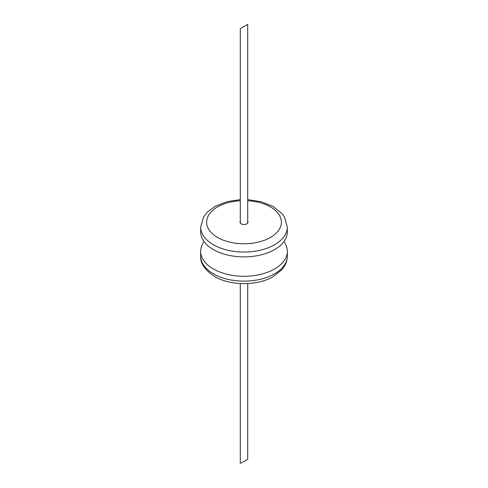 <?xml version="1.0" encoding="UTF-8"?>
<svg xmlns="http://www.w3.org/2000/svg" width="488" height="488" viewBox="0 0 488 488"><rect width="100%" height="100%" fill="white"/><g stroke="black" fill="none" stroke-linecap="round" stroke-linejoin="round"><path stroke-width="0.73" d="M247.709 223.065L247.709 24.4L240.291 28.682L240.291 223.065M241.377 462.972L247.709 459.318L241.377 462.972M245.677 460.489L246.373 460.086M247.709 221.32A4.008 2.312 180 0 1 248.008 222.192A4.008 2.312 180 0 1 246.83 223.827A4.008 2.312 180 0 1 242.469 224.327A4.008 2.312 180 0 1 239.992 222.192A4.008 2.312 180 0 1 240.291 221.32M287.322 227.042L287.322 231.885A43.322 25.016 180 0 1 274.634 249.575A43.322 25.016 180 0 1 258.445 255.468A43.322 25.016 180 0 1 229.555 255.468A43.322 25.016 180 0 1 213.366 249.575A43.322 25.016 180 0 1 200.678 231.885L200.678 227.042A43.322 25.016 180 0 0 213.366 244.726A43.322 25.016 180 0 0 274.634 244.726A43.322 25.016 180 0 0 287.322 227.042L284.449 216.971L282.094 213.695L273.066 206.442L261.275 201.727L247.709 199.616M283.943 241.578A43.322 25.016 180 0 1 287.322 251.271A43.322 25.016 180 0 1 274.634 268.955A43.322 25.016 180 0 1 213.366 268.955A43.322 25.016 180 0 1 200.678 251.271A43.322 25.016 180 0 1 204.057 241.578M247.709 200.714A37.393 21.588 180 0 1 279.209 214.934A37.393 21.588 180 0 1 270.437 237.461A37.393 21.588 180 0 1 217.563 237.461A37.393 21.588 180 0 1 208.791 214.934A37.393 21.588 180 0 1 240.291 200.714M287.322 251.271L287.322 256.115A43.322 25.016 180 0 1 274.634 273.805A43.322 25.016 180 0 1 213.366 273.805A43.322 25.016 180 0 1 200.678 256.115L200.678 251.271M247.709 459.318L247.709 283.54M240.291 463.6L240.291 283.54M240.291 199.616L226.92 201.672L215.263 206.259L207.839 211.639L203.563 216.946L200.678 227.042M287.322 256.115C287.298 259.665 286.34 263.026 284.449 266.186L282.094 269.461L273.066 276.714C257.67 285.797 230.751 286.066 214.592 276.519C204.759 269.919 200.117 263.117 200.678 256.115"/></g></svg>
